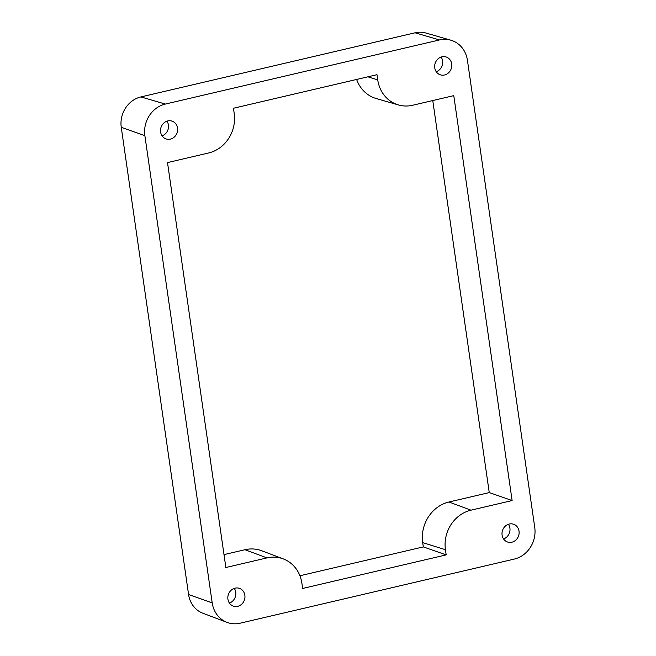 <?xml version="1.0" encoding="UTF-8"?>
<svg xmlns="http://www.w3.org/2000/svg" width="656" height="656" viewBox="0 0 656 656"><rect width="100%" height="100%" fill="white"/><g stroke="black" fill="none" stroke-linecap="round" stroke-linejoin="round"><path stroke-width="0.98" d="M467.425 60.245L534.747 527.465A26.814 24.206 -71.6 0 1 514.296 559.076L240.137 623.2A26.814 24.206 -71.6 0 1 227.107 622.396A26.814 24.206 -71.6 0 1 212.208 602.905L144.878 135.685A26.814 24.206 -71.6 0 1 165.328 104.066L439.487 39.942A26.814 24.206 -71.6 0 1 450.836 40.188A26.814 24.206 -71.6 0 1 467.425 60.245M445.432 549.695A33.513 30.258 -71.6 0 1 470.992 510.179L512.115 500.561L453.772 95.637L412.64 105.255A33.513 30.258 -71.6 0 1 398.463 104.944A33.513 30.258 -71.6 0 1 377.733 79.876L376.979 74.686L233.446 108.256L234.2 113.447A33.513 30.258 -71.6 0 1 208.633 152.971L167.51 162.59L225.861 567.514L266.984 557.895A33.513 30.258 -71.6 0 1 283.269 558.896A33.513 30.258 -71.6 0 1 301.899 583.266L302.646 588.457L446.178 554.886L445.432 549.695L422.694 542.619A34.456 31.103 -71.6 0 1 448.975 502.004L489.253 492.582L512.115 500.561M502.094 535.099A9.381 8.471 -71.6 0 1 513.517 524.218A9.381 8.471 -71.6 0 1 519.027 531.139A9.381 8.471 -71.6 0 1 507.605 542.028A9.381 8.471 -71.6 0 1 502.094 535.099M160.605 132.004A9.381 8.471 -71.6 0 1 172.028 121.114A9.381 8.471 -71.6 0 1 177.538 128.043A9.381 8.471 -71.6 0 1 166.116 138.933A9.381 8.471 -71.6 0 1 160.605 132.004M227.927 599.223A9.381 8.471 -71.6 0 1 239.358 588.334A9.381 8.471 -71.6 0 1 244.86 595.263A9.381 8.471 -71.6 0 1 233.438 606.152A9.381 8.471 -71.6 0 1 227.927 599.223M434.764 67.88A9.381 8.471 -71.6 0 1 446.187 56.998A9.381 8.471 -71.6 0 1 451.697 63.919A9.381 8.471 -71.6 0 1 440.274 74.809A9.381 8.471 -71.6 0 1 434.764 67.88M450.836 40.188L425.957 33.038A25.764 23.255 108.4 0 0 415.059 32.8L140.901 96.924A25.764 23.255 108.4 0 0 121.253 127.297L188.575 594.516A25.764 23.255 108.4 0 0 202.901 613.245L227.107 622.396M166.944 121.171A9.381 8.471 -71.6 0 1 168.42 125.017A9.381 8.471 -71.6 0 1 162.073 135.841M224.008 554.615L244.967 549.72A34.456 31.103 -71.6 0 1 261.703 550.753L283.269 558.896M489.253 492.582L432.763 100.548M299.923 575.763L423.317 546.907L446.178 554.886M441.111 57.047A9.381 8.471 -71.6 0 1 442.579 60.893A9.381 8.471 -71.6 0 1 436.232 71.725M398.463 104.944L376.306 98.572A34.456 31.103 -71.6 0 1 356.626 79.45M234.274 588.391A9.381 8.471 -71.6 0 1 235.742 592.237A9.381 8.471 -71.6 0 1 229.403 603.061M508.433 524.267A9.381 8.471 -71.6 0 1 509.909 528.113A9.381 8.471 -71.6 0 1 503.562 538.945M423.317 546.907L422.694 542.619M415.059 32.8L439.487 39.942M244.967 549.72L266.984 557.895M188.575 594.516L212.208 602.905M140.901 96.924L165.328 104.066M448.975 502.004L470.992 510.179M367.885 76.818L377.733 79.876M121.253 127.297L144.878 135.685"/></g></svg>
